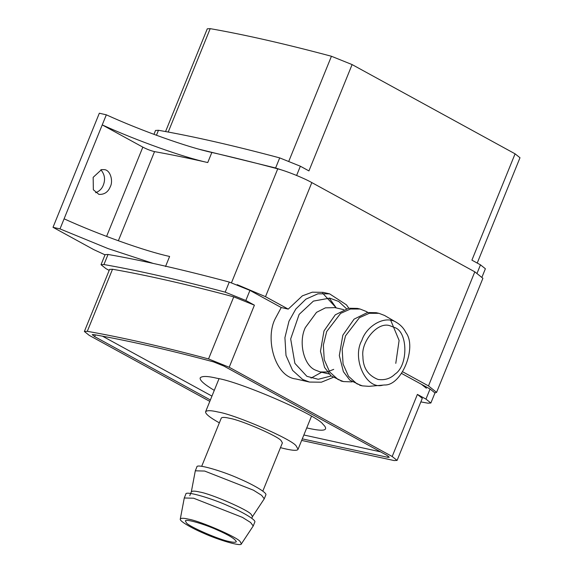 <?xml version="1.0" encoding="UTF-8"?>
<svg xmlns="http://www.w3.org/2000/svg" width="573" height="573" viewBox="0 0 573 573"><rect width="100%" height="100%" fill="white"/><g stroke="black" fill="none" stroke-linecap="round" stroke-linejoin="round"><path stroke-width="0.86" d="M165.561 131.554L207.276 28.815L210.198 28.65C244.907 34.731 285.318 43.935 331.438 56.261L352.101 64.584L308.926 170.912L300.359 166.22L279.703 157.897C233.576 145.563 193.165 136.36 158.456 130.279L155.534 130.443L153.951 134.347M482.144 276.73L485.388 268.751L480.482 264.841L471.908 260.149L515.084 153.829L519.99 157.74L477.223 263.057M283.492 170.575L275.606 167.982L199.49 149.324M109.178 270.399L105.926 268.615L101.02 264.705L105.117 254.62L108.039 254.455C142.741 260.536 183.159 269.74 229.279 282.066L249.935 290.389L281.236 307.529L288.233 309.119L302.386 295.833L312.314 292.173L323.122 292.366L329.582 293.842L317.886 293.82L305.925 299.142L295.833 309.012L288.978 321.224L284.917 337.676L286.006 355.482L292.61 370.394L302.673 379.469L309.492 382.062L321.389 382.198L333.028 377.442M101.02 264.705L103.942 264.547C138.645 270.621 179.062 279.825 225.182 292.158L245.838 300.481L254.405 305.173L233.748 296.85C187.629 284.516 147.218 275.312 112.509 269.238L109.586 269.396L84.374 331.481L89.281 335.391L209.811 401.387M301.656 440.422L394.167 460.57L397.089 460.413L392.183 456.495L229.2 367.257L208.536 358.934C162.417 346.608 122.006 337.404 87.297 331.323L84.374 331.481M420.847 401.902L427.945 403.177L430.867 403.012L425.961 399.102L417.395 394.41L422.301 398.321L397.089 460.413M401.616 373.446L430.058 389.017L434.964 392.928L430.867 403.012M352.101 64.584L515.084 153.829M309.492 382.062L296.033 378.997C274.711 376.884 264.662 337.805 275.52 318.158L281.236 307.529M329.239 298.053L336.279 307.937L322.649 293.211M321.632 372.257L311.003 378.116M229.436 541.542C219.996 540.103 188.402 526.365 186.447 522.848L185.408 521.036C184.907 518.336 205.012 524.345 216.737 529.746C228.584 534.91 235.123 538.899 236.341 541.714C235.625 542.524 233.326 542.466 229.436 541.542M394.346 327.434C407.969 331.187 408.492 365.452 395.062 374.069C390.492 378.595 384.82 380.393 378.044 379.462C368.009 375.451 362.967 367.787 362.91 356.463C360.754 342.031 377.686 320.887 390.213 325.858L394.346 327.434M361.054 385.522L349.817 380.107L343.392 371.676L339.309 355.539L342.833 335.219L354.085 319.14L367.408 312.529L376.225 312.7L378.918 313.316L369.291 313.302L359.457 317.678L345.526 335.835L342.181 349.365L343.077 364.013L348.513 376.275L356.786 383.738L362.394 385.873L368.998 386.338L384.605 384.97C401.637 385.794 417.28 347.274 405.892 332.541C403.951 328.53 400.95 325.235 396.888 322.663C384.705 314.212 365.989 326.725 361.835 340.462C351.758 357.896 365.739 389.905 382.642 385.221M395.785 363.354L399.109 340.412L390.722 320.35M396.888 322.671L384.519 315.444L378.918 313.316M241.369 543.899L240.187 541.614C237.838 537.388 199.927 520.907 188.596 519.181C183.74 518.021 180.968 517.992 180.28 519.095C179.32 521.186 192.779 528.671 203.838 533.334C217.611 539.666 241.355 546.864 241.369 543.899L253.223 525.971L250.594 522.49L242.429 517.369L193.624 498.216L184.277 497.98L185.853 494.098C185.172 490.438 212.39 498.574 228.269 505.887C241.018 511.252 256.446 519.912 254.806 522.089M184.277 497.98L180.28 519.088M342.224 381.231L330.979 375.816L324.554 367.386L320.472 351.249L323.996 330.929L335.255 314.849L348.57 308.238L357.387 308.41M366.233 311.468L360.08 309.026L350.461 309.012L340.627 313.388L326.689 331.545L323.351 345.082L324.246 359.722L329.676 371.992L337.955 379.448L343.556 381.582L352.087 381.89M195.307 470.813L196.883 466.931C196.202 463.278 223.42 471.407 239.299 478.72C252.048 484.085 267.476 492.744 265.836 494.929L264.253 498.811L261.625 495.33L253.459 490.202L204.647 471.049L195.307 470.813L191.31 491.928M251.776 518.307L252.457 516.624L251.218 514.454C248.861 510.228 210.957 493.747 199.626 492.021C194.963 490.903 192.206 490.832 191.346 491.813L189.77 495.688M252.399 516.731L264.253 498.811M201.689 466.329L221.285 418.082C222.138 417.108 224.903 417.18 229.565 418.29C240.896 420.016 278.8 436.497 281.157 440.723L282.396 442.893L262.806 491.147M280.462 447.663C291.514 450.543 297.38 451.073 298.067 449.261L296.184 445.973C292.631 439.584 235.288 414.644 218.141 412.037C211.086 410.347 206.91 410.247 205.614 411.722C205.206 413.799 209.79 417.502 219.344 422.845M210.377 399.975L94.667 336.623L92.21 334.661L93.671 334.582C127.972 340.591 167.91 349.688 213.485 361.871L223.814 366.032L386.804 455.27L389.253 457.225L387.792 457.311L302.286 438.875M211.953 396.101L102.517 336.179M380.522 451.839L303.862 434.993M306.734 427.916C318.552 430.638 324.827 430.925 325.55 428.776C325.879 427.644 325.027 426.162 323 424.321C318.173 415.654 240.424 381.847 217.174 378.309C207.612 376.017 201.947 375.881 200.185 377.879C199.54 380.214 204.239 384.376 214.281 390.371M110.295 186.719C108.111 192.098 104.315 194.655 98.914 194.39L93.349 189.763L93.163 177.336L101.543 169.601L104.544 169.658C110.525 170.253 113.339 181.204 110.295 186.719M95.619 192.707C99.38 191.282 101.944 188.753 103.305 185.122C105.547 179.499 104.723 174.378 100.848 169.758M105.017 254.849L93.607 249.542L53.01 227.309L99.33 113.225L106.327 114.822C140.822 130.565 187.615 147.254 211.845 152.461C232.452 157.152 254.419 162.617 277.74 168.856C286.342 170.983 303.84 178.038 311.827 182.594L474.809 271.831L482.91 278.285L436.583 392.369L434.957 392.956M153.163 263.408L108.011 248.575L60 228.906L53.01 227.309M237.165 284.659L265.5 296.678L288.233 309.119M118.339 240.767L154.538 151.616C170.969 154.567 188.703 158.212 207.748 162.546C183.518 157.346 136.725 140.65 102.23 124.907L106.327 114.822M154.538 151.616C150.95 150.799 147.046 149.302 142.835 147.139L102.23 124.907L64.097 218.814C98.592 234.558 145.384 251.246 169.615 256.453L165.518 266.538M60 228.906L64.097 218.814M421.492 384.325L426.398 388.236M402.74 371.82L428.482 385.916L436.583 392.369M275.606 167.982L279.703 157.897M296.613 175.445L300.359 166.22M158.456 130.279L156.436 135.271M480.482 264.841L477.108 273.142M245.838 300.481L249.935 290.389M229.2 367.257L254.405 305.173M392.183 456.495L417.395 394.41M425.961 399.102L430.058 389.017M329.081 373.947L320.278 371.949L315.315 370.058C303.74 365.373 298.254 342.024 305.33 327.591L316.511 312.357L325.407 307.859L334.919 307.629L343.728 309.635M94.667 336.623L95.369 334.883M387.792 457.311L388.265 456.151M331.158 375.967L318.259 379.283L306.892 376.332L294.887 363.354L290.676 338.958L299.135 314.405L313.417 301.097L329.754 298.132L338.7 301.455L346.472 308.711M103.942 264.547L108.039 254.455M225.182 292.158L229.279 282.066M87.297 331.323L112.509 269.238M208.536 358.934L233.748 296.85M288.914 160.992L331.438 56.261M168.218 132.041L210.198 28.65M207.748 162.546L211.845 152.461M231.413 282.94L277.74 168.856M106.585 236.413L142.835 147.139M428.482 385.916L474.809 271.831M265.5 296.678L311.827 182.594M359.701 385.257L362.394 385.873M254.799 522.096L253.223 525.971M367.902 312.443L366.24 311.468M340.863 380.973L343.556 381.582M357.394 308.41L360.08 309.026M205.614 411.715L219.008 378.732M298.067 449.261L311.461 416.277M348.799 308.195L346.457 304.843L329.582 293.842M333.722 369.37L327.018 372.006L320.278 371.949"/></g></svg>
